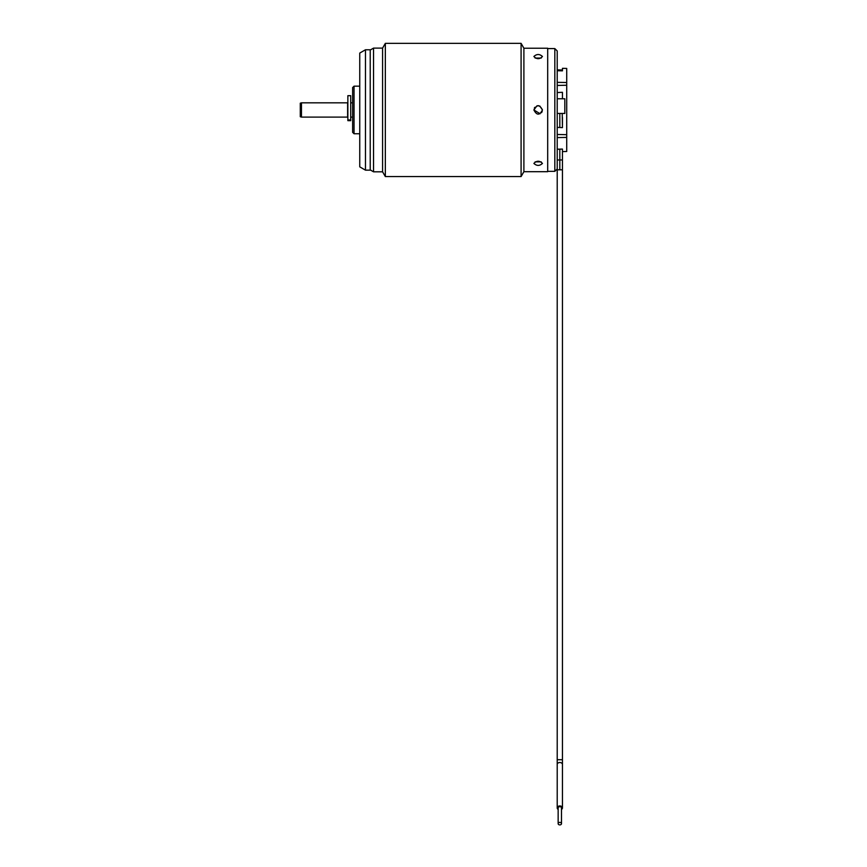 <?xml version="1.0" encoding="UTF-8"?>
<svg xmlns="http://www.w3.org/2000/svg" width="867" height="867" viewBox="0 0 867 867"><rect width="100%" height="100%" fill="white"/><g stroke="black" fill="none" stroke-linecap="round" stroke-linejoin="round"><path stroke-width="1.3" d="M554.826 171.341L557.21 168.957L557.21 50.958L554.826 48.585L554.826 171.341L547.695 171.341M547.695 48.585L554.826 48.585M547.695 171.699L547.695 48.227L523.896 48.227L523.896 171.699L547.695 171.699M533.888 163.43C536.738 160.525 539.599 160.525 542.46 163.43C539.61 166.041 536.749 166.041 533.888 163.43M536.911 105.872L533.888 109.957C536.738 104.441 539.599 104.441 542.46 109.957C539.61 115.484 536.749 115.484 533.888 109.957L540.141 113.772M533.888 56.496C536.738 53.873 539.599 53.873 542.46 56.496C539.61 59.4 536.749 59.4 533.888 56.496M541.507 112.645L541.994 111.886M542.46 109.968L539.773 105.991M534.787 107.335L534.354 108.039M523.896 171.699L521.089 176.575L521.089 43.35L523.896 48.227M521.089 176.575L385.338 176.575L385.338 43.35L521.089 43.35M385.338 176.575L382.585 171.818L382.585 48.108L385.338 43.35M382.585 171.818L373.547 171.818L373.547 48.108L382.585 48.108M370.22 50.026L373.547 48.108M373.547 171.818L370.22 169.889M370.22 109.957L370.22 49.777L365.462 49.777L365.462 170.149L370.22 170.149L370.22 109.957M365.462 49.777L359.751 53.071L359.751 166.854L365.462 170.149M359.751 133.746L354.039 133.746L354.039 86.169L359.751 86.169M354.039 86.169L352.62 87.6L352.62 132.326L354.039 133.746M352.62 102.826L350.712 102.826M350.712 117.099L352.62 117.099M350.712 120.665L350.712 95.684L347.862 95.684L347.862 120.665L350.712 120.665L347.862 120.665M347.624 117.099L347.624 102.826L301.467 102.826L301.467 117.099L347.624 117.099M301.467 102.826L300.275 103.195L300.275 116.72L301.467 117.099M541.236 161.869L535.112 161.869L541.236 161.869M535.112 58.056L541.236 58.056L535.112 58.056M538.635 105.709L537.616 105.72M541.463 112.699L542.189 111.442M562.445 98.762L562.445 92.303L562.445 98.762M562.445 151.595L566.725 151.476L566.725 68.439L562.445 68.33L562.445 70.845L557.21 70.726M557.21 149.2L562.445 149.07L562.445 151.346M562.445 123.645L562.445 124.848M562.445 124.425L562.445 117.392M562.445 118.714L562.445 121.098M557.21 159.972L562.445 159.972L562.445 149.07L557.21 149.33L557.21 151.357M557.21 124.36L557.21 127.373L562.445 127.622L562.239 113.458M562.445 92.303L557.21 92.552M557.21 70.595L562.445 70.845M558.153 823.65L558.153 809.431A2.612 1.962 0 0 1 557.21 807.925A2.612 1.962 0 0 1 559.822 805.952A2.612 1.962 0 0 1 562.445 807.925A2.612 1.962 0 0 1 561.491 809.431L561.491 823.65A1.669 1.246 0 0 1 558.153 823.65L558.153 807.925A1.669 1.246 180 0 1 561.491 807.925L561.491 823.65A1.669 1.246 0 0 0 558.153 823.65M557.416 113.458L564.818 113.458L564.818 98.762L557.21 98.762M558.857 113.458L560.797 113.458M350.712 119.949L347.862 119.949M566.725 137.419L557.21 137.582M557.21 85.454L566.725 85.237M557.21 134.472L566.725 134.688M557.21 82.343L566.725 82.506M559.822 114.065L559.822 114.812M559.822 123.775L559.822 125.444M559.822 127.492L559.822 113.458M559.822 149.254L559.822 169.802L562.445 169.802L562.445 159.972M559.822 160.287L559.822 163.169M557.21 162.779L557.21 169.802L559.822 169.802M557.21 177.052L557.21 759.709L562.445 759.709L562.445 176.619M557.21 169.802L557.21 764.466A2.612 1.962 0 0 1 559.822 762.505A2.612 1.962 0 0 1 562.445 764.466L562.445 169.802M562.445 69.999L557.21 69.859M557.21 153.351L557.21 153.903M557.21 175.763L557.21 173.617M562.445 175.763L562.445 173.617M557.21 121.055L557.21 118.508M557.21 153.21L557.21 156.233M562.445 764.466L562.445 807.925M557.21 764.466L557.21 807.925"/></g></svg>
